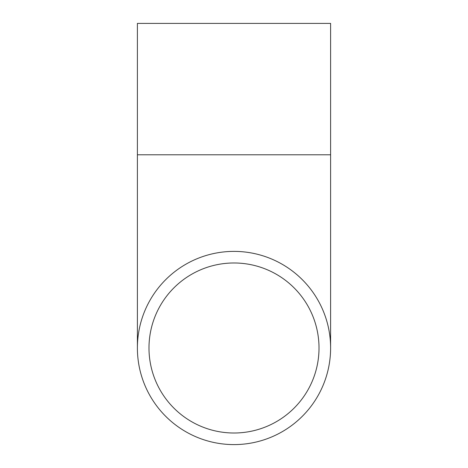 <?xml version="1.0" encoding="UTF-8"?>
<svg xmlns="http://www.w3.org/2000/svg" width="468" height="468" viewBox="0 0 468 468"><rect width="100%" height="100%" fill="white"/><g stroke="black" fill="none" stroke-linecap="round" stroke-linejoin="round"><path stroke-width="0.7" d="M234 262.981A85.012 85.012 0 0 1 319.012 347.993A85.012 85.012 0 0 1 234 433.005A85.012 85.012 0 0 1 148.988 347.993A85.012 85.012 0 0 1 234 262.981M234 444.6A96.607 96.607 0 0 1 137.393 347.993A96.607 96.607 0 0 1 234 251.386A96.607 96.607 0 0 1 330.607 347.993A96.607 96.607 0 0 1 234 444.6M137.393 154.785L137.393 23.4L330.607 23.4L330.607 154.785L137.393 154.785L137.393 347.993M330.607 154.785L330.607 347.993"/></g></svg>

